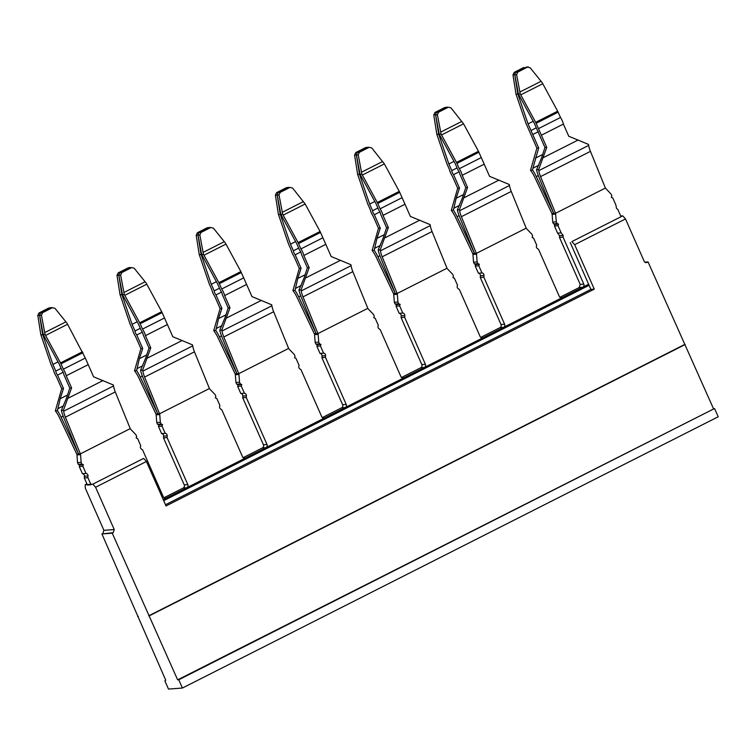 <?xml version="1.0" encoding="UTF-8"?>
<svg xmlns="http://www.w3.org/2000/svg" width="756" height="756" viewBox="0 0 756 756"><rect width="100%" height="100%" fill="white"/><g stroke="black" fill="none" stroke-linecap="round" stroke-linejoin="round"><path stroke-width="1.13" d="M182.413 688.036L178.766 679.767L177.641 679.852L714.552 408.514L718.2 416.783L182.413 688.036L168.484 689.075L164.846 680.816L165.762 680.258L101.918 533.944L113.23 532.668L114.241 529.55L103.912 530.325L102.901 533.443M177.641 679.852L112.247 533.169L101.918 533.944M713.437 408.599L648.043 261.916L644.84 262.152M178.766 679.767L714.552 408.514M137.705 616.66L138.272 616.367M149.386 615.781L685.172 344.528M148.705 615.828L684.501 344.575M648.043 261.916L647.06 262.408A2.344 2.164 85.7 0 1 644.169 261.274L625.505 218.947L574.664 244.679L594.263 289.132L166.027 505.944L146.418 461.491L95.577 487.233L114.241 529.55M112.247 533.169L113.23 532.668M86.893 483.849L85.192 484.709L85.248 488.007L103.912 530.325M146.418 461.491L143.659 458.401L92.818 484.142L95.577 487.233M85.192 484.709L92.818 484.142M559.913 297.306L579.219 287.535L580.211 284.417L583.802 284.152L563.059 237.119L563.182 235.409L561.179 232.867L558.022 225.704L558.533 224.145L557.087 223.578L556.322 221.848L555.547 213.296L605.405 188.055L611.075 194.122L611.84 195.861L611.33 197.42L612.776 197.987L615.932 205.141L616.499 208.41L617.813 209.403L620.723 216.008L622.746 215.857L625.505 218.947M574.664 244.679L571.905 241.589L622.746 215.857M165.498 504.753L590.899 289.387L594.263 289.132M570.251 242.581L581.383 267.804M590.899 289.387L581.846 268.871M163.693 500.661L589.094 285.295M588.82 284.691L163.428 500.056M163.23 499.603L186.779 487.733L183.245 488.007L163.939 497.779M183.245 488.007L183.651 487.705A2.344 2.164 -94.3 0 0 184.228 484.889L163.485 437.856L163.608 436.146A2.344 2.164 -94.3 0 0 161.614 433.604L158.458 426.45L158.968 424.891L157.522 424.314L156.757 422.585L156.161 414.817A2.344 2.164 -94.3 0 0 155.972 414.042L138.65 377.518A14.08 5.046 -116.9 0 0 135.211 371.687A18.777 6.728 -116.9 0 1 134.54 370.733L140.899 348.592L142.704 348.459L139.369 358.656L136.619 370.582L134.54 370.733M186.779 487.733L265.98 447.646L262.436 447.911L243.13 457.682M262.436 447.911L262.852 447.618A2.344 2.164 -94.3 0 0 263.428 444.793L242.685 397.76L242.808 396.05A2.344 2.164 -94.3 0 0 240.805 393.507L237.649 386.354L238.159 384.795L236.713 384.228L235.948 382.489L235.352 374.73A2.344 2.164 -94.3 0 0 235.173 373.946L217.841 337.422A14.08 5.046 -116.9 0 0 214.411 331.591A18.777 6.728 -116.9 0 1 213.74 330.637L220.1 308.495L221.895 308.363L218.569 318.569L215.819 330.485L213.74 330.637M265.98 447.646L345.171 407.55L341.627 407.815L322.33 417.586M341.627 407.815L342.043 407.522A2.344 2.164 -94.3 0 0 342.619 404.696L321.876 357.673L321.999 355.963A2.344 2.164 -94.3 0 0 320.005 353.411L316.849 346.257L317.359 344.698L315.904 344.131L315.148 342.392L314.553 334.634A2.344 2.164 -94.3 0 0 314.364 333.85L297.032 297.335A14.08 5.046 -116.9 0 0 293.602 291.495A18.777 6.728 -116.9 0 1 292.931 290.55L299.291 268.399L301.086 268.267L297.76 278.473L295.01 290.389L292.931 290.55M345.171 407.55L424.371 367.454L420.827 367.718L401.521 377.49M420.827 367.718L421.243 367.425A2.344 2.164 -94.3 0 0 421.82 364.609L401.077 317.577L401.2 315.866A2.344 2.164 -94.3 0 0 399.196 313.324L396.04 306.161L396.55 304.602L395.104 304.035L394.339 302.305L393.744 294.538A2.344 2.164 -94.3 0 0 393.564 293.753L376.233 257.238A14.08 5.046 -116.9 0 0 372.803 251.398A18.777 6.728 -116.9 0 1 372.132 250.453L378.491 228.303L380.287 228.17L376.96 238.376L374.211 250.293L372.132 250.453M424.371 367.454L503.562 327.357L500.018 327.631L480.721 337.403M500.018 327.631L500.434 327.329A2.344 2.164 -94.3 0 0 501.011 324.513L480.268 277.48L480.391 275.77A2.344 2.164 -94.3 0 0 478.397 273.228L475.24 266.065L475.751 264.515L474.295 263.938L473.539 262.209L472.944 254.441A2.344 2.164 -94.3 0 0 472.755 253.666L455.424 217.142A14.08 5.046 -116.9 0 0 451.993 211.311A18.777 6.728 -116.9 0 1 451.323 210.357L457.682 188.216L459.478 188.074L456.151 198.28L453.402 210.206L451.323 210.357M580.211 284.417L559.468 237.384L559.591 235.674L557.588 233.131L561.179 232.867M555.736 214.08L552.135 214.354L552.731 222.113L553.496 223.852L554.942 224.419L554.432 225.978L557.588 233.131M552.135 214.354L551.927 213.523L555.547 213.296M583.802 284.152A2.344 2.164 -94.3 0 1 583.226 286.968L588.622 284.237M503.562 327.357L583.226 286.968M165.781 498.308A2.344 2.164 -94.3 0 1 163.381 496.994L142.638 449.962L141.325 448.979A2.344 2.164 -94.3 0 1 140.758 445.709L137.601 438.556L136.156 437.979L136.666 436.42L135.9 434.691L130.684 429.266A2.344 2.164 -94.3 0 1 130.24 428.614L80.372 453.865A2.344 2.164 -94.3 0 1 80.561 454.649L76.97 454.914L77.556 462.681L78.322 464.411L79.767 464.978L79.257 466.537L82.413 473.7A2.344 2.164 -94.3 0 1 84.417 476.242L84.294 477.953L87.412 485.031L91.013 484.757L87.885 477.679L88.008 475.968L84.417 476.242M88.008 475.968A2.344 2.164 -94.3 0 0 86.014 473.426L82.858 466.272L83.358 464.713L81.913 464.146L81.147 462.407L80.561 454.649M63.135 416.121L61.094 417.151A18.777 6.728 -116.9 0 0 57.428 410.669L55.349 410.829A18.777 6.728 -116.9 0 0 56.02 411.774A14.08 5.046 -116.9 0 1 59.45 417.614L76.781 454.129A2.344 2.164 -94.3 0 1 76.97 454.914M244.982 458.212A2.344 2.164 -94.3 0 1 242.581 456.898L221.829 409.865L220.525 408.883A2.344 2.164 -94.3 0 1 219.958 405.613L216.802 398.459L215.356 397.892L215.866 396.333L215.101 394.594L209.875 389.179A2.344 2.164 -94.3 0 1 209.431 388.527L159.563 413.768A2.344 2.164 -94.3 0 1 159.752 414.553L160.348 422.311L161.113 424.05L162.559 424.617L162.049 426.176L165.205 433.33A2.344 2.164 -94.3 0 1 167.199 435.881L167.085 437.592L187.828 484.615A2.344 2.164 -94.3 0 1 187.242 487.44M324.173 418.115A2.344 2.164 -94.3 0 1 321.772 416.802L301.03 369.779L299.716 368.786A2.344 2.164 -94.3 0 1 299.149 365.517L295.993 358.363L294.547 357.796L295.057 356.237L294.292 354.498L289.066 349.083A2.344 2.164 -94.3 0 1 288.622 348.431L238.764 373.672A2.344 2.164 -94.3 0 1 238.953 374.456L239.539 382.224L240.304 383.953L241.75 384.52L241.24 386.08L244.396 393.243A2.344 2.164 -94.3 0 1 246.399 395.785L246.276 397.495L267.019 444.528A2.344 2.164 -94.3 0 1 266.443 447.344M403.373 378.019A2.344 2.164 -94.3 0 1 400.964 376.715L380.221 329.682L378.917 328.69A2.344 2.164 -94.3 0 1 378.35 325.43L375.193 318.267L373.748 317.7L374.258 316.14L373.492 314.411L368.266 308.987A2.344 2.164 -94.3 0 1 367.822 308.335L317.955 333.585A2.344 2.164 -94.3 0 1 318.144 334.36L318.739 342.128L319.505 343.857L320.95 344.434L320.44 345.983L323.596 353.146A2.344 2.164 -94.3 0 1 325.59 355.689L325.477 357.399L346.22 404.432A2.344 2.164 -94.3 0 1 345.634 407.248M482.564 337.932A2.344 2.164 -94.3 0 1 480.164 336.618L459.421 289.586L458.108 288.603A2.344 2.164 -94.3 0 1 457.541 285.333L454.384 278.17L452.938 277.603L453.449 276.044L452.683 274.315L447.457 268.89A2.344 2.164 -94.3 0 1 447.013 268.238L397.155 293.489A2.344 2.164 -94.3 0 1 397.344 294.273L397.93 302.031L398.695 303.77L400.141 304.337L399.631 305.896L402.787 313.05A2.344 2.164 -94.3 0 1 404.791 315.592L404.668 317.303L425.411 364.335A2.344 2.164 -94.3 0 1 424.834 367.161M561.765 297.836A2.344 2.164 -94.3 0 1 559.355 296.522L538.612 249.489L537.308 248.507A2.344 2.164 -94.3 0 1 536.741 245.237L533.585 238.083L532.139 237.516L532.64 235.957L531.884 234.218L526.658 228.803A2.344 2.164 -94.3 0 1 526.214 228.151L476.346 253.392A2.344 2.164 -94.3 0 1 476.535 254.177L477.13 261.935L477.896 263.674L479.342 264.241L478.831 265.8L481.988 272.954A2.344 2.164 -94.3 0 1 483.982 275.496L483.859 277.216L504.602 324.239A2.344 2.164 -94.3 0 1 504.025 327.065M563.059 237.119L559.468 237.384M558.022 225.704L554.432 225.978M558.533 224.145L554.942 224.419M557.087 223.578L553.496 223.852M556.322 221.848L552.731 222.113M538.31 175.562L536.269 176.592A18.777 6.728 -116.9 0 0 532.602 170.109L530.523 170.261A18.777 6.728 -116.9 0 0 531.194 171.215A14.08 5.046 -116.9 0 1 534.624 177.046L551.927 213.523M605.405 188.055L590.445 151.361A14.08 5.046 -116.9 0 1 588.678 145.398A18.777 6.728 -116.9 0 0 588.489 144.415L568.758 136.241L563.39 124.069L541.39 135.211L546.758 147.382L544.963 147.514L541.636 157.72L536.543 169.816A18.777 6.728 -116.9 0 0 538.65 176.413L553.675 213.268L536.269 176.592M588.678 145.398L538.811 170.639A14.08 5.046 -116.9 0 0 540.578 176.602L555.528 213.258M130.24 428.614L115.271 391.92L65.403 417.17L80.353 453.817L76.762 454.091M81.147 462.407L77.556 462.681M81.913 464.146L78.322 464.411M83.358 464.713L79.767 464.978M82.858 466.272L79.257 466.537M86.014 473.426L82.413 473.7M87.885 477.679L84.294 477.953M167.085 437.592L163.485 437.856M165.205 433.33L161.614 433.604M162.049 426.176L158.458 426.45M162.559 424.617L158.968 424.891M161.113 424.05L157.522 424.314M160.348 422.311L156.757 422.585M159.563 413.768L155.953 413.995M209.431 388.527L194.462 351.833L144.604 377.074L159.544 413.73M246.276 397.495L242.685 397.76M244.396 393.243L240.805 393.507M241.24 386.08L237.649 386.354M241.75 384.52L238.159 384.795M240.304 383.953L236.713 384.228M239.539 382.224L235.948 382.489M246.607 284.445L240.88 271.574L218.881 282.706A4.697 1.682 63.1 0 1 219.353 283.661L221.706 289A7.919 2.835 63.1 0 1 224.608 295.587L246.607 284.445L251.975 296.617L271.706 304.791A18.777 6.728 -116.9 0 1 271.895 305.774L222.028 331.015A14.08 5.046 -116.9 0 0 223.795 336.978L238.745 373.634L235.154 373.899M288.622 348.431L273.663 311.737L223.795 336.978M325.477 357.399L321.876 357.673M323.596 353.146L320.005 353.411M320.44 345.983L316.849 346.257M320.95 344.434L317.359 344.698M319.505 343.857L315.904 344.131M318.739 342.128L315.148 342.392M317.955 333.585L314.345 333.812M367.822 308.335L352.854 271.64L302.995 296.881L317.936 333.538M404.668 317.303L401.077 317.577M402.787 313.05L399.196 313.324M399.631 305.896L396.04 306.161M400.141 304.337L396.55 304.602M398.695 303.77L395.104 304.035M397.93 302.031L394.339 302.305M397.155 293.489L393.536 293.715M447.013 268.238L432.054 231.544L382.186 256.794L397.136 293.441M483.859 277.216L480.268 277.48M481.988 272.954L478.397 273.228M478.831 265.8L475.24 266.065M479.342 264.241L475.751 264.515M477.896 263.674L474.295 263.938M477.13 261.935L473.539 262.209M476.346 253.392L472.736 253.619M526.214 228.151L511.245 191.448L461.387 216.698L476.327 253.355M538.811 170.639A18.777 6.728 -116.9 0 0 538.622 169.656L536.543 169.816M115.271 391.92A14.08 5.046 -116.9 0 1 113.504 385.966A18.777 6.728 -116.9 0 0 113.315 384.974L93.583 376.809L85.315 358.051L63.315 369.193A7.919 2.835 63.1 0 1 66.216 375.77L71.584 387.941L69.788 388.074L66.462 398.28L61.378 410.376A18.777 6.728 -116.9 0 0 63.476 416.981L78.501 453.836L61.094 417.151M113.504 385.966L63.636 411.207A14.08 5.046 -116.9 0 0 65.403 417.17M63.636 411.207A18.777 6.728 -116.9 0 0 63.457 410.224L61.378 410.376M167.416 324.541L161.689 311.661L139.69 322.803A4.697 1.682 63.1 0 1 140.153 323.757L142.515 329.096A7.919 2.835 63.1 0 1 145.417 335.673L167.416 324.541L172.784 336.713L192.515 344.887A18.777 6.728 -116.9 0 1 192.695 345.87L142.837 371.111A14.08 5.046 -116.9 0 0 144.604 377.074M142.837 371.111A18.777 6.728 -116.9 0 0 142.648 370.128L140.569 370.279A18.777 6.728 -116.9 0 0 142.667 376.885L157.702 413.74L140.295 377.064A18.777 6.728 -116.9 0 0 136.619 370.582M192.695 345.87A14.08 5.046 -116.9 0 0 194.462 351.833M222.028 331.015A18.777 6.728 -116.9 0 0 221.848 330.032L219.769 330.192A18.777 6.728 -116.9 0 0 221.867 336.789L236.893 373.644L219.486 336.968A18.777 6.728 -116.9 0 0 215.819 330.485M271.895 305.774A14.08 5.046 -116.9 0 0 273.663 311.737M325.808 244.349L320.081 231.478L298.081 242.61A4.697 1.682 63.1 0 1 298.544 243.564L300.907 248.913A7.919 2.835 63.1 0 1 303.808 255.49L325.808 244.349L331.175 256.52L350.907 264.695A18.777 6.728 -116.9 0 1 351.086 265.677L301.228 290.928A14.08 5.046 -116.9 0 0 302.995 296.881M301.228 290.928A18.777 6.728 -116.9 0 0 301.039 289.935L298.96 290.096A18.777 6.728 -116.9 0 0 301.058 296.692L316.093 333.557L298.686 296.872A18.777 6.728 -116.9 0 0 295.01 290.389M351.086 265.677A14.08 5.046 -116.9 0 0 352.854 271.64M404.999 204.252L399.272 191.381L377.272 202.523A4.697 1.682 63.1 0 1 377.745 203.477L380.098 208.817A7.919 2.835 63.1 0 1 382.999 215.394L404.999 204.252L410.366 216.433L430.098 224.598A18.777 6.728 -116.9 0 1 430.287 225.59L380.419 250.831A14.08 5.046 -116.9 0 0 382.186 256.794M380.419 250.831A18.777 6.728 -116.9 0 0 380.23 249.849L378.161 250A18.777 6.728 -116.9 0 0 380.259 256.596L395.284 293.46L377.877 256.775A18.777 6.728 -116.9 0 0 374.211 250.293M430.287 225.59A14.08 5.046 -116.9 0 0 432.054 231.544M484.199 164.165L478.472 151.285L456.473 162.427A4.697 1.682 63.1 0 1 456.936 163.381L459.298 168.72A7.919 2.835 63.1 0 1 462.2 175.297L484.199 164.165L489.567 176.337L509.298 184.502A18.777 6.728 -116.9 0 1 509.478 185.494L459.61 210.735A14.08 5.046 -116.9 0 0 461.387 216.698M459.61 210.735A18.777 6.728 -116.9 0 0 459.431 209.752L457.352 209.903A18.777 6.728 -116.9 0 0 459.45 216.509L474.484 253.364L457.078 216.689A18.777 6.728 -116.9 0 0 453.402 210.206M509.478 185.494A14.08 5.046 -116.9 0 0 511.245 191.448M538.622 169.656L546.758 147.382M538.735 165.243L532.914 168.191L532.602 170.109M532.914 168.191L538.678 147.987L536.883 148.119L530.523 170.261M55.349 410.829L61.708 388.688L63.504 388.546L60.178 398.752L57.428 410.669M63.457 410.224L71.584 387.941M142.648 370.128L150.784 347.845L148.989 347.987L145.653 358.183L140.569 370.279M221.848 330.032L229.975 307.758L228.18 307.89L224.853 318.096L219.769 330.192M301.039 289.935L309.176 267.662L307.38 267.794L304.044 278L298.96 290.096M380.23 249.849L388.367 227.565L386.571 227.698L383.245 237.904L378.161 250M459.431 209.752L467.567 187.469L465.772 187.611L462.436 197.807L457.352 209.903M541.39 135.211L535.664 122.33L520.241 93.876L518.408 94.018L534.341 123.417L544.963 147.514M536.883 148.119L525.874 123.067L516.017 94.198L517.86 94.056L528.047 123.889L538.678 147.987M532.744 134.53L538.329 131.705M536.136 123.285L558.136 112.153A4.697 1.682 63.1 0 0 557.663 111.198L542.761 83.727A15.262 5.462 63.1 0 1 542.241 82.744L530.164 67.757L527.556 67.142L528.321 66.925M558.136 112.153L560.489 117.492A7.919 2.835 63.1 0 1 563.39 124.069M58.014 361.859L52.882 364.458L42.79 334.87L40.843 334.757A15.262 5.462 63.1 0 1 41.202 335.749L50.709 363.627A4.697 1.682 63.1 0 0 51.077 364.59L53.44 369.93A7.919 2.835 63.1 0 0 56.341 376.507L61.708 388.688M63.154 372.264L57.569 375.099L63.504 388.546M45.067 334.445L41.438 315.186L42.61 312.653L52.381 307.701L54.99 308.325L67.067 323.303L67.586 324.286L45.587 335.428A15.262 5.462 63.1 0 1 45.067 334.445L43.234 334.577L39.643 315.318L40.191 313.267L39.595 315.318L37.8 315.46L40.843 334.757M85.315 358.051L67.586 324.286M88.216 364.638L66.216 375.77M43.234 334.577L59.166 363.986L62.087 370.61A3.232 1.153 63.1 0 1 63.854 374.626L69.788 388.074M82.489 351.757L60.489 362.899A4.697 1.682 63.1 0 1 60.962 363.853L63.315 369.193M60.489 362.899L45.587 335.428M57.569 375.099A3.232 1.153 63.1 0 1 55.802 371.083L52.882 364.458M145.417 335.673L150.784 347.845M139.69 322.803L124.787 295.331A15.262 5.462 63.1 0 1 124.267 294.349L122.538 294.736L138.357 323.889L141.278 330.514A3.232 1.153 63.1 0 1 143.054 334.53L148.989 347.987M142.355 332.167L136.77 335.002L142.704 348.459M137.205 321.763L132.073 324.362L121.981 294.774L120.043 294.66A15.262 5.462 63.1 0 1 120.393 295.662L129.9 323.54A4.697 1.682 63.1 0 0 130.278 324.494L132.631 329.843A7.919 2.835 63.1 0 0 135.532 336.42L140.899 348.592M136.77 335.002A3.232 1.153 63.1 0 1 134.993 330.986L132.073 324.362M124.267 294.349L120.629 275.089L121.801 272.557L131.582 267.605L134.19 268.229L146.267 283.207L146.777 284.19L124.787 295.331M161.689 311.661L146.777 284.19M224.608 295.587L229.975 307.758M218.881 282.706L203.978 255.235A15.262 5.462 63.1 0 1 203.458 254.252L201.739 254.64L217.558 283.793L220.478 290.417A3.232 1.153 63.1 0 1 222.245 294.434L228.18 307.89M221.546 292.081L215.961 294.906L221.895 308.363M216.405 281.667L211.274 284.265L201.181 254.677L199.234 254.574A15.262 5.462 63.1 0 1 199.593 255.566L209.1 283.443A4.697 1.682 63.1 0 0 209.469 284.407L211.831 289.746A7.919 2.835 63.1 0 0 214.732 296.324L220.1 308.495M215.961 294.906A3.232 1.153 63.1 0 1 214.194 290.89L211.274 284.265M203.458 254.252L199.83 234.993L201.001 232.461L210.773 227.518L213.381 228.132L225.458 243.12L225.978 244.103L203.978 255.235M240.88 271.574L225.978 244.103M303.808 255.49L309.176 267.662M298.081 242.61L283.169 215.139A15.262 5.462 63.1 0 1 282.659 214.156L280.93 214.543L296.749 243.706L299.669 250.321A3.232 1.153 63.1 0 1 301.446 254.337L307.38 267.794M300.746 251.984L295.161 254.81L301.086 268.267M295.596 241.58L290.465 244.169L280.372 214.591L278.435 214.477A15.262 5.462 63.1 0 1 278.784 215.469L288.291 243.347A4.697 1.682 63.1 0 0 288.669 244.311L291.022 249.65A7.919 2.835 63.1 0 0 293.923 256.227L299.291 268.399M295.161 254.81A3.232 1.153 63.1 0 1 293.385 250.794L290.465 244.169M282.659 214.156L279.021 194.897L280.192 192.374L289.973 187.422L292.581 188.036L305.169 204.007L283.169 215.139M320.081 231.478L305.169 204.007M382.999 215.394L388.367 227.565M377.272 202.523L362.37 175.052A15.262 5.462 63.1 0 1 361.85 174.069L360.13 174.447L375.949 203.61L378.869 210.234A3.232 1.153 63.1 0 1 380.637 214.25L386.571 227.698M379.937 211.888L374.352 214.723L380.287 228.17M374.796 201.483L369.656 204.082L359.572 174.494L357.626 174.381A15.262 5.462 63.1 0 1 357.985 175.373L367.492 203.251A4.697 1.682 63.1 0 0 367.86 204.214L370.223 209.554A7.919 2.835 63.1 0 0 373.124 216.131L378.491 228.303M374.352 214.723A3.232 1.153 63.1 0 1 372.585 210.707L369.656 204.082M361.85 174.069L358.221 154.81L359.393 152.277L369.164 147.326L371.772 147.949L384.369 163.91L362.37 175.052M399.272 191.381L384.369 163.91M462.2 175.297L467.567 187.469M456.473 162.427L441.561 134.955A15.262 5.462 63.1 0 1 441.05 133.973L439.321 134.36L455.14 163.513L458.06 170.138A3.232 1.153 63.1 0 1 459.837 174.154L465.772 187.611M459.138 171.792L453.543 174.627L459.478 188.074M453.987 161.387L448.856 163.986L438.763 134.398L436.826 134.284A15.262 5.462 63.1 0 1 437.176 135.286L446.683 163.154A4.697 1.682 63.1 0 0 447.061 164.118L449.414 169.457A7.919 2.835 63.1 0 0 452.315 176.044L457.682 188.216M453.543 174.627A3.232 1.153 63.1 0 1 451.776 170.61L448.856 163.986M441.05 133.973L437.412 114.714L438.584 112.181L448.365 107.229L450.973 107.853L463.56 123.814L441.561 134.955M478.472 151.285L463.56 123.814M560.489 117.492L538.489 128.624M520.241 93.876L516.613 74.617L514.817 74.749L518.408 94.018M516.017 94.198L512.974 74.891L514.193 72.359L523.965 67.407L514.363 72.34L515.356 72.699L527.386 67.152L515.356 72.699L514.817 74.749M517.86 94.056L514.77 74.759L515.356 72.699L526.507 67.057L528.331 66.925M536.278 127.83L530.977 130.514M528.047 123.889L533.188 121.291M42.61 312.653L52.211 307.711L51.332 307.626L40.191 313.267L39.189 312.908L48.96 307.957L51.389 307.616M42.686 334.625L39.595 315.318M61.113 368.389L55.802 371.083M52.211 307.711L40.191 313.267L42.44 312.663M39.189 312.908L48.79 307.975L51.389 307.626M164.515 317.964L142.515 329.096M122.425 294.481L118.834 275.222L119.382 273.171L118.796 275.231L116.991 275.364L120.043 294.66M121.801 272.557L131.412 267.624L119.382 273.171L130.58 267.529L128.747 267.662L118.21 272.831L116.991 275.364M140.304 328.293L134.993 330.986M121.877 294.528L118.796 275.231M122.453 294.538L121.981 294.774M121.631 272.566L118.38 272.812L128.161 267.86L131.412 267.624M243.706 277.868L221.706 289M201.625 254.394L198.034 235.125L198.582 233.075L197.987 235.135L196.191 235.267L199.234 254.574M201.001 232.461L210.603 227.528L209.724 227.433L198.582 233.075L209.781 227.433L207.182 227.783L197.41 232.735L196.191 235.267M219.495 288.206L214.194 290.89M201.077 254.432L197.987 235.135M322.906 237.771L300.907 248.913M280.816 214.298L277.225 195.039L277.773 192.988L277.187 195.039L275.382 195.171L278.435 214.477M280.192 192.374L289.803 187.431L288.915 187.346L277.773 192.988L288.934 187.337L286.382 187.686L276.601 192.638L275.382 195.171M298.696 248.11L293.385 250.794M280.268 214.335L277.187 195.039M280.845 214.354L280.372 214.591M402.097 197.675L380.098 208.817M360.017 174.201L356.426 154.942L356.964 152.892L356.378 154.942L354.583 155.084L357.626 174.381M359.393 152.277L368.994 147.335L368.115 147.25L356.964 152.892L368.172 147.24L365.573 147.6L355.802 152.542L354.583 155.084M377.887 208.013L372.585 210.707M359.469 174.249L356.378 154.942M481.288 157.588L459.298 168.72M439.208 134.105L435.617 114.846L433.774 114.988L436.826 134.284M438.584 112.181L448.195 107.248L436.165 112.795L435.617 114.846L438.66 134.152M438.414 112.19L435.163 112.436L444.944 107.484L447.363 107.154L436.165 112.795L435.579 114.855L437.412 114.714M457.087 167.917L451.776 170.61M439.236 134.162L438.763 134.398M527.386 67.152L517.784 72.085L516.613 74.617M39.019 312.918L37.8 315.46M210.603 227.528L207.182 227.783M200.831 232.479L197.581 232.716L207.352 227.773M289.803 187.431L286.382 187.686M280.022 192.383L276.772 192.629L286.552 187.677M368.994 147.335L365.573 147.6M359.213 152.287L355.972 152.532L365.743 147.581M448.195 107.248L444.774 107.503L434.993 112.455L433.774 114.988M645.511 262.521L647.06 262.408M166.254 498.128L164.723 498.251M187.828 484.615L184.228 484.889M245.445 458.041L243.923 458.155M267.019 444.528L263.428 444.793M324.636 417.945L323.114 418.059M346.22 404.432L342.619 404.696M403.836 377.849L402.315 377.962M425.411 364.335L421.82 364.609M483.027 337.752L481.506 337.866M504.602 324.239L501.011 324.513M562.228 297.666L560.706 297.779M582.763 287.271L579.219 287.535M563.182 235.409L559.591 235.674M540.578 176.602L590.445 151.361M167.199 435.881L163.608 436.146M159.752 414.553L156.161 414.817M246.399 395.785L242.808 396.05M238.953 374.456L235.352 374.73M325.59 355.689L321.999 355.963M318.144 334.36L314.553 334.634M404.791 315.592L401.2 315.866M397.344 294.273L393.744 294.538M483.982 275.496L480.391 275.77M476.535 254.177L472.944 254.441M578.227 139.964L543.432 157.579M63.57 405.811L57.739 408.76M103.062 380.533L68.257 398.147M182.253 340.436L147.458 358.051M142.326 376.034L140.295 377.064M142.761 365.715L136.93 368.663M261.453 300.34L226.649 317.955M221.527 335.938L219.486 336.968M221.962 325.619L216.131 328.567M340.644 260.244L305.849 277.868M300.718 295.842L298.686 296.872M301.153 285.522L295.322 288.48M419.835 220.157L385.04 237.771M379.918 255.745L377.877 256.775M380.353 245.435L374.522 248.384M499.036 180.06L464.231 197.675M459.109 215.649L457.078 216.689M459.544 205.339L453.713 208.287M542.695 154.47L535.352 158.193M67.52 395.029L60.178 398.752M146.721 354.942L139.369 358.656M225.912 314.846L218.569 318.569M305.112 274.749L297.76 278.473M384.303 234.653L376.96 238.376M463.494 194.566L456.151 198.28M557.663 111.198L535.664 122.33M542.761 83.727L520.761 94.859M541.05 81.308L519.854 92.034M514.77 74.759L512.974 74.891M65.876 321.867L44.689 332.602M82.962 352.712L60.962 363.853M41.438 315.186L39.643 315.318M162.153 312.615L140.153 323.757M145.067 281.78L123.88 292.506M120.629 275.089L118.834 275.222M241.353 272.529L219.353 283.661M224.267 241.684L203.071 252.41M199.83 234.993L198.034 235.125M320.544 232.432L298.544 243.564M303.458 201.587L282.271 212.313M279.021 194.897L277.225 195.039M399.744 192.336L377.745 203.477M382.659 161.491L361.462 172.226M358.221 154.81L356.426 154.942M478.935 152.239L456.936 163.381M461.85 121.404L440.663 132.13"/></g></svg>
